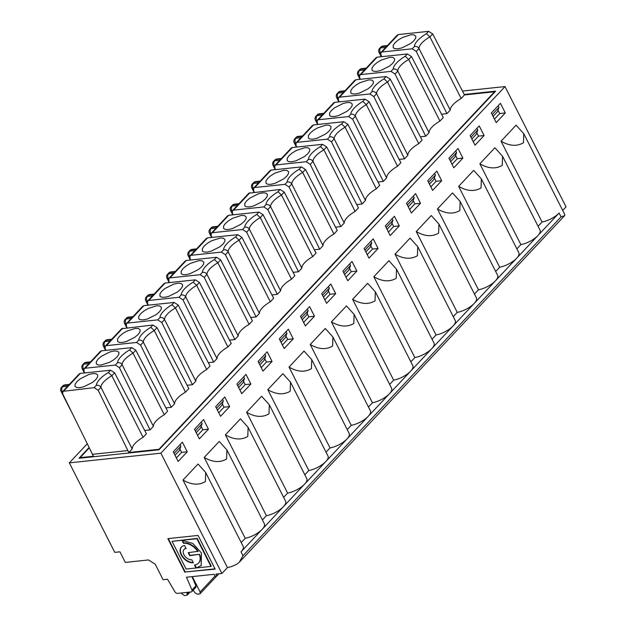 <?xml version="1.0" encoding="UTF-8"?>
<svg xmlns="http://www.w3.org/2000/svg" width="627" height="627" viewBox="0 0 627 627"><rect width="100%" height="100%" fill="white"/><g stroke="black" fill="none" stroke-linecap="round" stroke-linejoin="round"><path stroke-width="0.94" d="M89.112 447.498L79.01 458.266L158.992 449.802L495.659 91.142L464.254 94.465M462.507 91.072L505.001 86.581L160.88 453.172L69.346 462.859L87.271 443.759M69.346 462.859L114.757 552.363L119.937 551.815L125.306 562.403L148.56 559.942L155.269 564.269L163.098 579.701L167.511 579.23L174.941 591.81A2.328 1.505 -136.8 0 0 177.551 593.385L191.117 591.951A2.328 1.505 -136.8 0 0 191.838 591.614A2.328 1.505 -136.8 0 0 191.948 590.007L186.509 577.224L214.144 574.301L215.124 576.229L216.848 576.041L218.964 573.791M198.673 562.96A13.112 8.496 -136.8 0 0 198.822 562.803A13.112 8.496 -136.8 0 0 199.668 554.307L189.722 555.647L188.202 552.653L198.156 551.313A13.112 8.496 -136.8 0 0 183.758 542.974L182.386 540.262M183.758 542.974L183.46 543.295L181.94 540.302L192.881 543.491L201.479 553.014L201.157 565.601L196.298 567.96L210.954 566.416L211.252 566.087L197.207 538.397L196.902 538.718L210.954 566.416M198.03 464.011L205.703 472.539L205.382 481.599C198.853 485.439 191.392 484.914 182.99 480.031L198.03 464.011M144.704 430.475L150.065 429.903L153.396 426.352A17.438 6.482 153.1 0 1 164.298 414.737L167.628 411.187L135.8 350.211L133.049 353.142L129.57 349.913A20.926 7.775 -26.9 0 0 117.515 362.759C119.459 362.375 121.003 363.041 122.147 364.757L119.389 367.688L115.36 365.047L117.515 362.759M84.723 372.94L83.987 371.435L84.057 368.762L85.139 368.245L115.36 365.047M150.065 429.903L119.389 367.688M441.565 114.216L446.926 113.652L450.257 110.101A17.438 6.482 153.1 0 1 461.158 98.486L464.497 94.936L494.57 91.754L158.937 449.308L128.856 452.49L132.187 448.94A17.438 6.482 153.1 0 1 143.097 437.325L146.428 433.774L114.6 372.799L110.517 370.212L80.287 373.41L79.221 373.904L62.833 391.366L94.144 387.658L98.173 390.3L127.884 450.57L92.475 454.316L93.454 456.237L80.091 457.655L80.334 458.125M79.747 387.666L76.635 387.51L75.013 386.303L75.115 384.233L76.933 381.616L80.178 378.841L88.862 374.484L92.976 373.567L96.088 373.723L97.71 374.922L97.608 376.999L95.79 379.617L92.545 382.392L83.861 386.749L79.747 387.666M160.88 453.172L221.919 573.478L227.421 567.607L182.99 480.031M227.421 567.607A14.531 5.4 -26.9 0 0 236.928 564.112L239.295 562.247L242.978 555.71L561.047 216.864L564.629 215.641L564.841 214.787A14.531 5.4 -26.9 0 0 564.676 214.324L523.764 133.692L523.451 142.76C516.922 146.6 509.461 146.075 501.059 141.185L516.099 125.165L523.764 133.692M205.703 472.539L243.19 546.431A14.531 5.4 153.1 0 1 241.027 551.862L242.978 555.71M219.231 441.424L226.903 449.951L226.582 459.011C220.061 462.851 212.6 462.326 204.198 457.444L219.231 441.424M226.903 449.951L264.39 523.835A14.531 5.4 153.1 0 1 262.227 529.266A14.531 5.4 153.1 0 1 245.212 538.287L204.198 457.444M181.509 592.962L181.987 593.91L184.659 595.642L187.207 595.117L186.948 592.39M221.919 573.478L215.876 574.12L216.848 576.041M201.306 565.436L196.298 567.96M197.207 538.397L172.049 541.344L186.101 569.042L195.985 567.999L196.29 567.67L194.911 564.951M193.21 590.148L195.052 592.876L197.536 594.278L200.084 593.753L200.115 591.99L192.364 576.605M195.985 567.999L194.472 565.005A13.112 8.496 -136.8 0 0 198.524 563.124A13.112 8.496 -136.8 0 0 199.37 554.629M191.815 559.77L193.328 562.764A10.4 6.74 43.2 0 1 182.59 557.113A10.4 6.74 43.2 0 1 181.383 547.034A10.4 6.74 43.2 0 1 184.597 545.545L186.117 548.539A6.779 4.397 -136.8 0 0 184.017 549.511A6.779 4.397 -136.8 0 0 184.808 556.086A6.779 4.397 -136.8 0 0 191.815 559.77M168.287 538.585L185.239 571.996L215.022 568.846M184.934 572.318L167.848 538.632L198.069 535.434L215.155 569.12L185.239 571.996M92.475 454.316L62.763 394.046L62.833 391.366M199.668 554.307L190.028 555.326L188.649 552.606M197.85 551.635A13.112 8.496 -136.8 0 0 183.46 543.295M172.049 541.344L196.902 538.718M208.446 429.189L203.563 419.565L194.48 429.244L199.362 438.869L208.446 429.189L202.827 429.785L197.583 435.373M114.6 372.799L111.849 375.73L108.369 372.501A20.926 7.775 -26.9 0 0 96.307 385.346C98.259 384.962 99.803 385.629 100.939 387.345L98.173 390.3M89.293 447.858L80.091 457.655M157.009 327.615L154.258 330.554L150.778 327.325L152.925 325.037L157.009 327.615L188.837 388.599L185.506 392.149A17.438 6.482 153.1 0 0 174.596 403.764L171.265 407.315L165.904 407.879M199.417 282.44L196.666 285.371L193.187 282.142L195.334 279.854L199.417 282.44L231.245 343.416L227.915 346.966A17.438 6.482 153.1 0 0 217.005 358.589L213.674 362.132L208.313 362.704M178.209 305.028L175.458 307.959L171.978 304.738L174.126 302.441L178.209 305.028L210.037 366.011L206.706 369.554A17.438 6.482 153.1 0 0 195.804 381.177L192.473 384.727L187.112 385.291M220.618 259.852L217.867 262.784L214.387 259.554L216.542 257.266L220.618 259.852L252.446 320.828L249.115 324.378A17.438 6.482 153.1 0 0 238.213 335.994L234.882 339.544L229.521 340.116M241.826 237.257L239.075 240.196L235.595 236.967L237.743 234.678L241.826 237.257L273.654 298.24L270.323 301.791A17.438 6.482 153.1 0 0 259.413 313.406L256.082 316.956L250.722 317.521M263.026 214.669L260.276 217.6L256.796 214.379L258.951 212.083L263.026 214.669L294.855 275.653L291.524 279.203A17.438 6.482 153.1 0 0 280.622 290.818L277.291 294.369L271.93 294.933M284.211 192.113L281.484 195.013L278.004 191.784L280.151 189.495L284.235 192.081L316.063 253.057L312.732 256.608A17.438 6.482 153.1 0 0 301.822 268.231L298.491 271.773L293.13 272.345M305.435 169.494L302.684 172.425L299.204 169.196L301.36 166.907L305.435 169.494L337.271 230.47L333.932 234.02A17.438 6.482 153.1 0 0 323.03 245.635L319.699 249.185L314.339 249.758M326.62 146.93L323.893 149.837L320.413 146.608L322.56 144.32L326.643 146.898L358.472 207.882L355.141 211.432A17.438 6.482 153.1 0 0 344.231 223.047L340.9 226.598L335.539 227.162M347.852 124.311L345.093 127.242L341.613 124.021L343.768 121.724L347.852 124.311L379.68 185.294L376.341 188.845A17.438 6.482 153.1 0 0 365.439 200.46L362.108 204.01L356.747 204.574M369.052 101.723L366.301 104.654L362.821 101.433L364.969 99.137L369.052 101.723L400.88 162.699L397.549 166.249A17.438 6.482 153.1 0 0 386.64 177.872L383.309 181.422L377.948 181.987M390.26 79.135L387.502 82.066L384.022 78.837L386.177 76.549L390.26 79.135L422.089 140.111L418.75 143.661A17.438 6.482 153.1 0 0 407.848 155.277L404.517 158.827L399.156 159.399M411.461 56.54L408.71 59.479L405.23 56.25L407.378 53.961L411.461 56.54L443.289 117.523L439.958 121.074A17.438 6.482 153.1 0 0 429.056 132.689L425.717 136.239L420.356 136.804M202.827 429.785L201.126 426.431M201.291 421.995L202.121 423.633L200.546 428.053L196.212 432.669M153.396 426.352L122.147 364.757A17.438 6.482 -26.9 0 1 133.049 353.142L164.298 414.737M132.187 448.94L100.939 387.345A17.438 6.482 -26.9 0 1 111.849 375.73L143.097 437.325M128.856 452.49L127.884 450.57M180.082 444.582L180.913 446.22L174.102 453.478M195.31 430.89L202.121 423.633M187.246 451.777L182.363 442.153L173.271 451.84L178.154 461.464L187.246 451.777L181.618 452.373L176.375 457.961M175.004 455.257L179.346 450.641L180.913 446.22M181.618 452.373L179.918 449.018M135.8 350.211L131.717 347.624L101.496 350.822L100.43 351.316L84.049 368.754M100.947 365.079L97.843 364.922L96.378 363.997L96.323 361.646L98.133 359.028L101.386 356.254L110.07 351.896L114.185 350.979L117.288 351.136L118.911 352.335L118.809 354.404L116.998 357.029L113.746 359.804L109.553 362.304L100.947 365.079M185.984 548.28A6.779 4.397 -136.8 0 0 184.322 549.189A6.779 4.397 -136.8 0 0 184.173 549.354M70.506 409.752A3.488 1.293 153.1 0 1 70.24 409.502L60.968 391.217A3.488 1.293 -26.9 0 0 62.253 391.577L62.473 392M258.92 363.119L265.73 355.862L264.163 360.282L259.829 364.898M177.794 283.208L180.905 283.365L182.598 284.752L182.426 286.641L180.607 289.259L177.363 292.033L168.679 296.391L164.564 297.308L161.46 297.151L159.995 296.226L159.932 293.875L161.75 291.257L164.995 288.483L173.687 284.125L177.794 283.208M264.9 354.224L265.73 355.862M272.063 361.426L267.18 351.802L258.089 361.481L262.972 371.106L272.063 361.426L266.444 362.014L261.193 367.602M266.444 362.014L264.735 358.66M148.34 305.169L147.596 303.672L147.666 300.991L148.756 300.482L178.977 297.284L183.006 299.925L213.674 362.132M178.977 297.284L181.125 294.988C183.076 294.604 184.62 295.27 185.757 296.986L183.006 299.925M195.334 279.854L165.113 283.051L164.039 283.545L147.666 300.991M502.564 156.288L502.243 165.348C495.722 169.188 488.261 168.663 479.851 163.772L494.891 147.76L502.564 156.288L540.051 230.172A14.531 5.4 153.1 0 1 537.888 235.603L325.844 461.503A14.531 5.4 153.1 0 1 308.821 470.516L267.807 389.673L282.848 373.653L290.52 382.18L290.199 391.24C283.678 395.081 276.209 394.563 267.807 389.673M311.721 359.592L349.208 433.476A14.531 5.4 153.1 0 1 347.044 438.908A14.531 5.4 153.1 0 1 330.029 447.929L289.016 367.085L304.048 351.065L311.721 359.592L311.4 368.652C304.879 372.493 297.417 371.968 289.016 367.085M326.032 452.185L330.029 447.929M290.52 382.18L328.007 456.072A14.531 5.4 153.1 0 1 325.844 461.503L304.636 484.091A14.531 5.4 153.1 0 1 287.621 493.104L246.607 412.26L261.639 396.24L269.312 404.768L268.991 413.836C262.47 417.676 255.009 417.151 246.607 412.26M217.005 358.589L185.757 296.986A17.438 6.482 -26.9 0 1 196.666 285.371L227.915 346.966M304.832 474.772L308.821 470.516M269.312 404.768L306.799 478.66A14.531 5.4 153.1 0 1 304.636 484.091L283.435 506.679A14.531 5.4 153.1 0 1 266.412 515.692L225.399 434.848L240.439 418.828L248.112 427.355L247.79 436.423C241.27 440.264 233.8 439.739 225.399 434.848M498.151 105.736L498.982 107.382L497.407 111.794L493.073 116.418M498.982 107.382L492.171 114.639M411.046 34.72L414.149 34.877L415.85 36.272L415.677 38.153L413.859 40.779L410.607 43.545L401.923 47.903L397.808 48.82L394.704 48.671L393.239 47.738L393.184 45.395L394.994 42.769L398.247 39.995L402.44 37.495L411.046 34.72M505.307 112.938L500.424 103.314L491.341 112.993L496.223 122.618L505.307 112.938L499.688 113.534L494.444 119.114M499.688 113.534L497.987 110.18M397.22 35.136L398.38 34.548L428.602 31.35L432.685 33.936L464.497 94.936M446.926 113.652L416.257 51.438L412.229 48.796L382 51.994L380.589 53.044L381.592 56.689M450.257 110.101L419.008 48.506C417.88 46.806 416.336 46.139 414.376 46.508L412.229 48.796M414.376 46.508A20.926 7.775 -26.9 0 1 426.431 33.662L429.91 36.883L461.158 98.486M561.047 216.864L559.088 213.015A14.531 5.4 153.1 0 1 542.073 222.029L501.059 141.185M505.001 86.581L566.032 206.879L562.701 210.437M538.076 226.284L542.073 222.029M559.088 213.015L537.888 235.603A14.531 5.4 153.1 0 1 520.872 244.616L479.851 163.772M280.128 340.532L286.939 333.274L285.363 337.694L281.029 342.311M199.002 260.62L202.106 260.777L203.806 262.164L203.626 264.045L201.816 266.671L198.563 269.445L189.879 273.795L185.764 274.72L182.661 274.563L181.195 273.638L181.14 271.287L182.951 268.669L186.203 265.895L190.396 263.387L199.002 260.62M286.108 331.636L286.939 333.274M293.264 338.831L288.381 329.206L279.297 338.893L284.18 348.518L293.264 338.831L287.644 339.426L282.401 345.015M287.644 339.426L285.943 336.072M169.549 282.581L168.804 281.076L168.875 278.404L169.956 277.886L200.178 274.689L204.206 277.33L234.882 339.544M200.178 274.689L202.333 272.4C204.277 272.016 205.821 272.682 206.965 274.399L204.206 277.33M216.542 257.266L186.313 260.464L185.247 260.957L168.867 278.396M332.929 336.997L370.416 410.889A14.531 5.4 153.1 0 1 368.253 416.32A14.531 5.4 153.1 0 1 351.23 425.333L310.216 344.489L325.256 328.47L332.929 336.997L332.608 346.065C326.087 349.905 318.618 349.38 310.216 344.489M347.24 429.597L351.23 425.333M238.213 335.994L206.965 274.399A17.438 6.482 -26.9 0 1 217.867 262.784L249.115 324.378M301.328 317.944L308.139 310.686L306.572 315.107L302.238 319.723M220.202 238.033L223.314 238.182L225.015 239.577L224.834 241.458L223.024 244.083L219.771 246.858L211.087 251.208L206.973 252.125L203.869 251.976L202.403 251.043L202.341 248.7L204.159 246.074L207.404 243.3L211.597 240.799L220.202 238.033M307.308 309.04L308.139 310.686M314.472 316.243L309.589 306.619L300.498 316.298L305.38 325.922L314.472 316.243L308.852 316.839L303.609 322.427M308.852 316.839L307.144 313.484M190.749 259.993L190.005 258.489L190.075 255.808L191.164 255.299L221.386 252.101L225.414 254.742L256.082 316.956M221.386 252.101L223.533 249.812C225.485 249.428 227.029 250.095 228.165 251.811L225.414 254.742M237.743 234.678L207.521 237.876L206.455 238.37L190.075 255.808M354.13 314.409L391.616 388.301A14.531 5.4 153.1 0 1 389.453 393.732A14.531 5.4 153.1 0 1 372.438 402.746L331.424 321.902L346.457 305.882L354.13 314.409L353.808 323.477C347.287 327.318 339.826 326.792 331.424 321.902M368.441 407.001L372.438 402.746M259.413 313.406L228.165 251.811A17.438 6.482 -26.9 0 1 239.075 240.196L270.323 301.791M322.537 295.356L329.347 288.099L327.772 292.511L323.438 297.135M241.411 215.437L244.514 215.594L246.215 216.981L246.043 218.87L244.224 221.488L240.972 224.262L232.288 228.62L228.173 229.537L225.069 229.38L223.604 228.455L223.549 226.112L225.359 223.486L228.612 220.712L232.805 218.212L241.411 215.437M328.517 286.453L329.347 288.099M335.672 293.655L330.79 284.031L321.706 293.71L326.589 303.335L335.672 293.655L330.053 294.251L324.81 299.831M330.053 294.251L328.352 290.897M211.957 237.406L211.213 235.901L211.283 233.22L212.365 232.711L242.586 229.513L246.615 232.155L277.291 294.369M242.586 229.513L244.742 227.217C246.685 226.833 248.229 227.499 249.374 229.223L246.615 232.155M258.951 212.083L228.722 215.28L227.656 215.774L211.275 233.22M375.338 291.821L412.825 365.713A14.531 5.4 153.1 0 1 410.661 371.145A14.531 5.4 153.1 0 1 393.646 380.158L352.625 299.314L367.665 283.294L375.338 291.821L375.017 300.882C368.496 304.722 361.027 304.205 352.625 299.314M389.649 384.414L393.646 380.158M280.622 290.818L249.374 229.223A17.438 6.482 -26.9 0 1 260.276 217.6L291.524 279.203M343.737 272.761L350.548 265.503L348.98 269.923L344.646 274.54M262.611 192.85L265.723 193.006L267.423 194.394L267.243 196.282L265.433 198.9L262.18 201.675L253.496 206.032L249.381 206.949L246.278 206.792L244.812 205.868L244.749 203.516L246.568 200.899L249.812 198.124L258.504 193.767L262.611 192.85M349.717 263.865L350.548 265.503M356.881 271.068L351.998 261.443L342.906 271.123L347.789 280.747L356.881 271.068L351.261 271.656L346.018 277.244M351.261 271.656L349.552 268.301M233.158 214.818L232.413 213.313L232.484 210.633L233.573 210.123L263.795 206.926L267.823 209.567L298.491 271.773M263.795 206.926L265.942 204.629C267.894 204.245 269.438 204.911 270.574 206.628L267.823 209.567M280.151 189.495L248.864 193.187M396.538 269.234L434.025 343.118A14.531 5.4 153.1 0 1 431.862 348.557A14.531 5.4 153.1 0 1 414.847 357.57L373.833 276.726L388.865 260.707L396.538 269.234L396.217 278.294C389.696 282.134 382.235 281.609 373.833 276.726M410.85 361.826L414.847 357.57M301.822 268.231L270.574 206.628A17.438 6.482 -26.9 0 1 281.484 195.013L312.732 256.608M364.945 250.173L371.756 242.915L370.181 247.336L365.847 251.952M283.819 170.262L286.923 170.419L288.624 171.806L288.451 173.687L286.633 176.312L283.38 179.087L274.697 183.445L270.582 184.362L267.478 184.205L266.013 183.28L265.958 180.929L267.768 178.311L271.021 175.536L275.214 173.028L283.819 170.262M370.925 241.277L371.756 242.915M378.081 248.472L373.198 238.848L364.115 248.535L368.997 258.159L378.081 248.472L372.462 249.068L367.218 254.656M372.462 249.068L370.761 245.713M254.366 192.223L253.621 190.718L253.692 188.045L254.774 187.528L284.995 184.33L289.023 186.971L319.699 249.185M284.995 184.33L287.15 182.042C289.094 181.658 290.638 182.324 291.782 184.04L289.023 186.971M301.36 166.907L271.13 170.105L270.065 170.599L253.684 188.037M417.747 246.646L455.233 320.53A14.531 5.4 153.1 0 1 453.07 325.962A14.531 5.4 153.1 0 1 436.055 334.975L395.034 254.131L410.074 238.119L417.747 246.646L417.425 255.706C410.904 259.547 403.435 259.022 395.034 254.131M432.058 339.238L436.055 334.975M323.03 245.635L291.782 184.04A17.438 6.482 -26.9 0 1 302.684 172.425L333.932 234.02M386.146 227.585L392.957 220.328L391.389 224.748L387.055 229.364M305.02 147.674L308.131 147.823L309.832 149.218L309.652 151.099L307.841 153.725L304.589 156.499L295.905 160.849L291.79 161.766L288.686 161.617L287.221 160.684L287.158 158.341L288.976 155.715L292.221 152.941L296.414 150.441L305.02 147.674M392.126 218.69L392.957 220.328M399.289 225.885L394.407 216.26L385.315 225.939L390.198 235.564L399.289 225.885L393.67 226.48L388.426 232.068M393.67 226.48L391.961 223.126M275.567 169.635L274.822 168.13L274.892 165.45L275.982 164.94L306.203 161.742L310.232 164.384L340.9 226.598M306.203 161.742L308.351 159.454C310.302 159.07 311.846 159.736 312.983 161.452L310.232 164.384M322.56 144.32L292.339 147.517L291.273 148.011L274.892 165.45M438.947 224.051L476.434 297.943A14.531 5.4 153.1 0 1 474.271 303.374A14.531 5.4 153.1 0 1 457.255 312.387L416.242 231.543L431.274 215.523L438.947 224.051L438.634 233.119C432.105 236.959 424.644 236.434 416.242 231.543M453.258 316.643L457.255 312.387M344.231 223.047L312.983 161.452A17.438 6.482 -26.9 0 1 323.893 149.837L355.141 211.432M407.354 204.998L414.165 197.74L412.59 202.153L408.255 206.777M326.228 125.079L329.332 125.235L331.032 126.63L330.86 128.511L329.042 131.129L325.789 133.904L317.105 138.261L312.991 139.178L309.887 139.022L308.421 138.097L308.366 135.753L310.177 133.128L313.429 130.353L317.623 127.853L326.228 125.079M413.334 196.094L414.165 197.74M420.49 203.297L415.607 193.672L406.523 203.352L411.406 212.976L420.49 203.297L414.87 203.893L409.627 209.473M414.87 203.893L413.169 200.538M296.775 147.047L296.03 145.542L296.101 142.862L297.182 142.353L327.412 139.155L331.44 141.796L362.108 204.01M327.412 139.155L329.559 136.866C331.503 136.474 333.047 137.141 334.191 138.865L331.44 141.796M343.768 121.724L313.539 124.922L312.473 125.416L296.093 142.862M460.155 201.463L497.642 275.355A14.531 5.4 153.1 0 1 495.479 280.786A14.531 5.4 153.1 0 1 478.464 289.799L437.442 208.956L452.482 192.936L460.155 201.463L459.834 210.531C453.313 214.363 445.844 213.846 437.442 208.956M474.467 294.055L478.464 289.799M365.439 200.46L334.191 138.865A17.438 6.482 -26.9 0 1 345.093 127.242L376.341 188.845M428.554 182.402L435.373 175.152L433.798 179.565L429.464 184.181M347.429 102.491L350.54 102.648L352.241 104.035L352.06 105.924L350.25 108.542L346.997 111.316L338.314 115.674L334.199 116.591L331.095 116.434L329.63 115.509L329.567 113.158L331.385 110.54L334.63 107.766L343.322 103.408L347.429 102.491M434.535 173.507L435.373 175.152M441.698 180.709L436.815 171.085L427.724 180.764L432.606 190.389L441.698 180.709L436.078 181.297L430.835 186.885M436.078 181.297L434.37 177.943M317.975 124.46L317.238 122.955L317.301 120.274L318.391 119.765L348.612 116.567L352.64 119.208L383.309 181.422M348.612 116.567L350.759 114.271C352.711 113.887 354.255 114.553 355.391 116.269L352.64 119.208M364.969 99.137L334.747 102.334L333.682 102.828L317.301 120.274M481.356 178.875L518.842 252.767A14.531 5.4 153.1 0 1 516.679 258.199A14.531 5.4 153.1 0 1 499.664 267.212L458.651 186.368L473.691 170.348L481.356 178.875L481.042 187.935C474.514 191.776 467.052 191.251 458.651 186.368M495.667 271.467L499.664 267.212M386.64 177.872L355.391 116.269A17.438 6.482 -26.9 0 1 366.301 104.654L397.549 166.249M449.763 159.814L456.574 152.557L454.998 156.977L450.664 161.594M368.637 79.903L371.74 80.06L373.441 81.447L373.269 83.328L371.45 85.954L368.198 88.728L359.514 93.086L355.399 94.003L352.296 93.846L350.83 92.921L350.775 90.57L352.586 87.952L355.838 85.178L360.031 82.67L368.637 79.903M455.743 150.919L456.574 152.557M462.898 158.114L458.016 148.489L448.932 158.176L453.815 167.801L462.898 158.114L457.279 158.709L452.036 164.298M457.279 158.709L455.578 155.355M339.183 101.864L338.439 100.359L338.509 97.687L339.591 97.169L369.82 93.972L373.849 96.613L404.517 158.827M369.82 93.972L371.968 91.683C373.919 91.299 375.455 91.965 376.6 93.682L373.849 96.613M386.177 76.549L355.948 79.747L354.882 80.24L338.509 97.679M516.875 248.88L520.872 244.616M407.848 155.277L376.6 93.682A17.438 6.482 -26.9 0 1 387.502 82.066L418.75 143.661M470.971 137.227L477.782 129.969L476.207 134.39L471.872 139.006M389.845 57.316L392.949 57.465L394.649 58.86L394.469 60.741L392.659 63.366L389.406 66.141L380.722 70.49L376.608 71.415L373.504 71.259L372.038 70.326L371.976 67.982L373.794 65.357L377.046 62.59L381.232 60.082L389.845 57.316M476.943 128.331L477.782 129.969M484.107 135.526L479.224 125.902L470.132 135.581L475.015 145.205L484.107 135.526L478.487 136.122L473.244 141.71M478.487 136.122L476.779 132.767M360.384 79.276L359.647 77.772L359.71 75.099L360.799 74.582L391.021 71.384L395.049 74.025L425.717 136.239M391.021 71.384L393.168 69.095C395.12 68.711 396.664 69.378 397.8 71.094L395.049 74.025M407.378 53.961L377.156 57.159L376.09 57.653L359.71 75.091M429.056 132.689L397.8 71.094A17.438 6.482 -26.9 0 1 408.71 59.479L439.958 121.074M237.719 385.707L244.53 378.457L242.955 382.87L238.621 387.494M156.593 305.796L159.697 305.952L161.398 307.34L161.217 309.229L159.407 311.846L156.154 314.621L147.47 318.978L143.356 319.895L140.252 319.739L138.786 318.814L138.732 316.47L140.542 313.845L143.795 311.07L147.988 308.57L156.593 305.796M243.699 376.811L244.53 378.457M250.855 384.014L245.972 374.39L236.888 384.069L241.771 393.693L250.855 384.014L245.235 384.61L239.992 390.19M245.235 384.61L243.535 381.247M127.132 327.764L126.395 326.259L126.466 323.579L127.547 323.07L157.769 319.872L161.797 322.513L192.473 384.727M157.769 319.872L159.924 317.575C161.868 317.191 163.412 317.858 164.556 319.582L161.797 322.513M174.126 302.441L143.904 305.639L142.838 306.133L126.458 323.579M195.804 381.177L164.556 319.582A17.438 6.482 -26.9 0 1 175.458 307.959L206.706 369.554M216.511 408.302L223.322 401.045L221.754 405.465L217.42 410.082M135.385 328.391L138.496 328.54L140.189 329.935L140.017 331.816L138.199 334.442L134.954 337.216L126.27 341.566L122.155 342.483L119.052 342.334L117.586 341.401L117.523 339.058L119.342 336.433L122.586 333.658L126.779 331.158L135.385 328.391M222.491 399.399L223.322 401.045M229.654 406.602L224.772 396.977L215.68 406.657L220.563 416.281L229.654 406.602L224.027 407.197L218.784 412.785M224.027 407.197L222.326 403.843M105.932 350.352L105.187 348.847L105.258 346.167L106.339 345.657L136.568 342.46L140.597 345.101L171.265 407.315M136.568 342.46L138.716 340.171C140.667 339.787 142.211 340.453 143.348 342.17L140.597 345.101M152.925 325.037L121.63 328.728M248.112 427.355L285.598 501.247A14.531 5.4 153.1 0 1 283.435 506.679L241.027 551.862M174.596 403.764L143.348 342.17A17.438 6.482 -26.9 0 1 154.258 330.554L185.506 392.149M283.623 497.36L287.621 493.104M191.838 591.614L195.773 587.421A2.328 1.505 -136.8 0 0 195.89 585.814L191.987 576.644M262.423 519.948L266.412 515.692M241.215 542.543L245.212 538.287M193.187 562.474A10.4 6.74 43.2 0 1 182.818 556.69A10.4 6.74 43.2 0 1 181.54 546.877M80.295 373.41L63.915 390.856M94.144 387.658L96.307 385.346M108.369 372.501L110.517 370.212M187.387 593.691L188.79 592.194M200.115 591.99L215.053 576.08M129.57 349.913L131.717 347.624M101.496 350.822L85.139 368.245M62.747 385.966A3.488 3.488 0 0 1 64.918 384.884A3.488 2.32 84 0 0 63.821 385.464A3.488 2.257 -136.8 0 0 62.747 385.966L61.532 387.259A3.488 2.257 43.2 0 1 62.614 386.757A3.488 2.32 84 0 0 62.253 391.577L62.7 391.53M68.868 384.931L63.821 385.464L62.614 386.757L67.661 386.216M83.947 363.378A3.488 3.488 0 0 1 86.126 362.296A3.488 2.32 84 0 0 85.029 362.876A3.488 2.257 -136.8 0 0 83.947 363.378L82.74 364.663A3.488 2.257 43.2 0 1 83.814 364.162A3.488 2.32 84 0 0 83.462 368.989L83.681 369.421M82.74 364.663A3.488 3.488 0 0 0 82.168 368.629A3.488 1.293 -26.9 0 0 83.462 368.989L83.908 368.942M90.076 362.343L85.029 362.876L83.814 364.162L88.869 363.629M147.564 295.607A3.488 3.488 0 0 1 149.735 294.525A3.488 2.32 84 0 0 148.638 295.105A3.488 2.257 -136.8 0 0 147.564 295.607L146.35 296.9A3.488 2.257 43.2 0 1 147.431 296.399A3.488 2.32 84 0 0 147.071 301.219L147.298 301.658M153.686 294.572L148.638 295.105L147.431 296.399L152.479 295.858M146.35 296.9A3.488 3.488 0 0 0 145.785 300.858A3.488 1.293 -26.9 0 0 147.071 301.219L147.517 301.172M193.187 282.142A20.926 7.775 -26.9 0 0 181.125 294.988M165.113 283.051L148.756 300.482M380.808 47.119A3.488 3.488 0 0 1 382.987 46.037A3.488 2.32 84 0 0 381.89 46.617A3.488 2.257 -136.8 0 0 380.808 47.119L379.601 48.412A3.488 2.257 43.2 0 1 380.675 47.911A3.488 2.32 84 0 0 380.323 52.731L380.55 53.177M386.937 46.092L381.89 46.617L380.675 47.911L385.73 47.378M381.24 56.728L379.029 52.378A3.488 1.293 -26.9 0 0 380.323 52.731L380.761 52.684M398.38 34.548L382 51.994M426.431 33.662L428.602 31.35M432.685 33.936L429.91 36.883A17.438 6.482 -26.9 0 0 419.008 48.506L416.257 51.438M168.765 273.019A3.488 3.488 0 0 1 170.944 271.938A3.488 2.32 84 0 0 169.846 272.518A3.488 2.257 -136.8 0 0 168.765 273.019L167.558 274.305A3.488 2.257 43.2 0 1 168.632 273.803A3.488 2.32 84 0 0 168.279 278.631L168.498 279.07M174.894 271.985L169.846 272.518L168.632 273.803L173.687 273.27M167.558 274.305A3.488 3.488 0 0 0 166.986 278.27A3.488 1.293 -26.9 0 0 168.279 278.631L168.726 278.584M214.387 259.554A20.926 7.775 -26.9 0 0 202.333 272.4M186.313 260.464L169.956 277.886M189.973 250.424A3.488 3.488 0 0 1 192.144 249.342A3.488 2.32 84 0 0 191.047 249.93A3.488 2.257 -136.8 0 0 189.973 250.424L188.758 251.717A3.488 2.257 43.2 0 1 189.84 251.215A3.488 2.32 84 0 0 189.487 256.043L189.707 256.474M196.094 249.397L191.047 249.93L189.84 251.215L194.887 250.682M188.758 251.717A3.488 3.488 0 0 0 188.194 255.683A3.488 1.293 -26.9 0 0 189.487 256.043L189.926 255.988M235.595 236.967A20.926 7.775 -26.9 0 0 223.533 249.812M207.521 237.876L191.164 255.299M211.174 227.836A3.488 3.488 0 0 1 213.352 226.755A3.488 2.32 84 0 0 212.255 227.335A3.488 2.257 -136.8 0 0 211.174 227.836L209.967 229.129A3.488 2.257 43.2 0 1 211.04 228.628A3.488 2.32 84 0 0 210.688 233.448L210.907 233.887M217.303 226.802L212.255 227.335L211.04 228.628L216.096 228.095M209.967 229.129A3.488 3.488 0 0 0 209.394 233.095A3.488 1.293 -26.9 0 0 210.688 233.448L211.134 233.401M256.796 214.379A20.926 7.775 -26.9 0 0 244.742 227.217M228.722 215.28L212.365 232.711M232.382 205.248A3.488 3.488 0 0 1 234.553 204.167A3.488 2.32 84 0 0 233.456 204.747A3.488 2.257 -136.8 0 0 232.382 205.248L231.167 206.542A3.488 2.257 43.2 0 1 232.249 206.04A3.488 2.32 84 0 0 231.896 210.86L232.115 211.299M238.503 204.214L233.456 204.747L232.249 206.04L237.296 205.499M231.167 206.542A3.488 3.488 0 0 0 230.603 210.5A3.488 1.293 -26.9 0 0 231.896 210.86L232.335 210.813M278.004 191.784A20.926 7.775 -26.9 0 0 265.942 204.629M249.93 192.693L233.573 210.123M253.582 182.661A3.488 3.488 0 0 1 255.761 181.579A3.488 2.32 84 0 0 254.664 182.159A3.488 2.257 -136.8 0 0 253.582 182.661L252.375 183.946A3.488 2.257 43.2 0 1 253.449 183.452A3.488 2.32 84 0 0 253.096 188.272L253.316 188.711M259.711 181.626L254.664 182.159L253.449 183.452L258.504 182.912M252.375 183.946A3.488 3.488 0 0 0 251.803 187.912A3.488 1.293 -26.9 0 0 253.096 188.272L253.543 188.225M299.204 169.196A20.926 7.775 -26.9 0 0 287.15 182.042M271.13 170.105L254.774 187.528M274.791 160.065A3.488 3.488 0 0 1 276.962 158.992A3.488 2.32 84 0 0 275.864 159.571A3.488 2.257 -136.8 0 0 274.791 160.065L273.576 161.358A3.488 2.257 43.2 0 1 274.657 160.857A3.488 2.32 84 0 0 274.305 165.685L274.524 166.116M280.912 159.039L275.864 159.571L274.657 160.857L279.705 160.324M273.576 161.358A3.488 3.488 0 0 0 273.011 165.324A3.488 1.293 -26.9 0 0 274.305 165.685L274.751 165.638M320.413 146.608A20.926 7.775 -26.9 0 0 308.351 159.454M292.339 147.517L275.982 164.94M295.991 137.478A3.488 3.488 0 0 1 298.17 136.396A3.488 2.32 84 0 0 297.073 136.976A3.488 2.257 -136.8 0 0 295.991 137.478L294.784 138.771A3.488 2.257 43.2 0 1 295.858 138.269A3.488 2.32 84 0 0 295.505 143.089L295.725 143.528M302.12 136.443L297.073 136.976L295.858 138.269L300.913 137.736M294.784 138.771A3.488 3.488 0 0 0 294.212 142.737A3.488 1.293 -26.9 0 0 295.505 143.089L295.952 143.042M341.613 124.021A20.926 7.775 -26.9 0 0 329.559 136.866M313.539 124.922L297.182 142.353M317.199 114.89A3.488 3.488 0 0 1 319.37 113.808A3.488 2.32 84 0 0 318.273 114.388A3.488 2.257 -136.8 0 0 317.199 114.89L315.984 116.183A3.488 2.257 43.2 0 1 317.066 115.681A3.488 2.32 84 0 0 316.713 120.502L316.933 120.94M323.32 113.855L318.273 114.388L317.066 115.681L322.113 115.141M315.984 116.183A3.488 3.488 0 0 0 315.42 120.141A3.488 1.293 -26.9 0 0 316.713 120.502L317.16 120.455M362.821 101.433A20.926 7.775 -26.9 0 0 350.759 114.271M334.747 102.334L318.391 119.765M338.4 92.302A3.488 3.488 0 0 1 340.579 91.221A3.488 2.32 84 0 0 339.481 91.801A3.488 2.257 -136.8 0 0 338.4 92.302L337.193 93.588A3.488 2.257 43.2 0 1 338.267 93.094A3.488 2.32 84 0 0 337.914 97.914L338.133 98.353M344.529 91.268L339.481 91.801L338.267 93.094L343.322 92.553M337.193 93.588A3.488 3.488 0 0 0 336.621 97.553A3.488 1.293 -26.9 0 0 337.914 97.914L338.361 97.867M384.022 78.837A20.926 7.775 -26.9 0 0 371.968 91.683M355.948 79.747L339.591 97.169M359.608 69.715A3.488 3.488 0 0 1 361.779 68.633A3.488 2.32 84 0 0 360.682 69.213A3.488 2.257 -136.8 0 0 359.608 69.715L358.393 71A3.488 2.257 43.2 0 1 359.475 70.498A3.488 2.32 84 0 0 359.122 75.326L359.342 75.757M365.729 68.68L360.682 69.213L359.475 70.498L364.522 69.965M358.393 71A3.488 3.488 0 0 0 357.829 74.966A3.488 1.293 -26.9 0 0 359.122 75.326L359.569 75.279M405.23 56.25A20.926 7.775 -26.9 0 0 393.168 69.095M377.156 57.159L360.799 74.582M126.356 318.195A3.488 3.488 0 0 1 128.535 317.113A3.488 2.32 84 0 0 127.438 317.693A3.488 2.257 -136.8 0 0 126.356 318.195L125.149 319.488A3.488 2.257 43.2 0 1 126.223 318.986A3.488 2.32 84 0 0 125.87 323.806L126.09 324.245M132.485 317.16L127.438 317.693L126.223 318.986L131.278 318.453M125.149 319.488A3.488 3.488 0 0 0 124.577 323.454A3.488 1.293 -26.9 0 0 125.87 323.806L126.317 323.759M171.978 304.738A20.926 7.775 -26.9 0 0 159.924 317.575M143.904 305.639L127.547 323.07M105.156 340.782A3.488 3.488 0 0 1 107.327 339.701A3.488 2.32 84 0 0 106.229 340.289A3.488 2.257 -136.8 0 0 105.156 340.782L103.941 342.076A3.488 2.257 43.2 0 1 105.022 341.574A3.488 2.32 84 0 0 104.662 346.394L104.889 346.833M111.277 339.756L106.229 340.289L105.022 341.574L110.07 341.041M103.941 342.076A3.488 3.488 0 0 0 103.377 346.041A3.488 1.293 -26.9 0 0 104.662 346.394L105.109 346.347M150.778 327.325A20.926 7.775 -26.9 0 0 138.716 340.171M122.704 328.234L106.339 345.657M191.948 590.007L195.89 585.814M187.214 595.117L190.083 592.06M200.084 593.753L216.691 576.056M61.532 387.259A3.488 3.488 0 0 0 60.968 391.217M64.918 384.884L69.354 384.414M82.168 368.629L84.379 372.979M86.126 362.296L90.562 361.826M145.785 300.858L147.988 305.208M149.735 294.525L154.171 294.055M379.601 48.412A3.488 3.488 0 0 0 379.029 52.378M382.987 46.037L387.423 45.567M397.306 35.041L381.02 52.394M166.986 278.27L169.196 282.62M170.944 271.938L175.38 271.467M188.194 255.683L190.396 260.033M192.144 249.342L196.58 248.88M209.394 233.095L211.605 237.445M213.352 226.755L217.788 226.284M230.603 210.5L232.805 214.849M234.553 204.167L238.989 203.697M232.484 210.633L248.856 193.187M251.803 187.912L254.013 192.262M255.761 181.579L260.197 181.109M273.011 165.324L275.214 169.674M276.962 158.992L281.398 158.521M294.212 142.737L296.422 147.086M298.17 136.396L302.606 135.926M315.42 120.141L317.623 124.491M319.37 113.808L323.806 113.338M336.621 97.553L338.831 101.903M340.579 91.221L345.015 90.75M357.829 74.966L360.031 79.316M361.779 68.633L366.215 68.163M124.577 323.454L126.787 327.796M128.535 317.113L132.971 316.643M103.377 346.041L105.579 350.391M107.327 339.701L111.763 339.238M105.258 346.167L121.63 328.72M239.295 562.247L564.637 215.641"/></g></svg>
